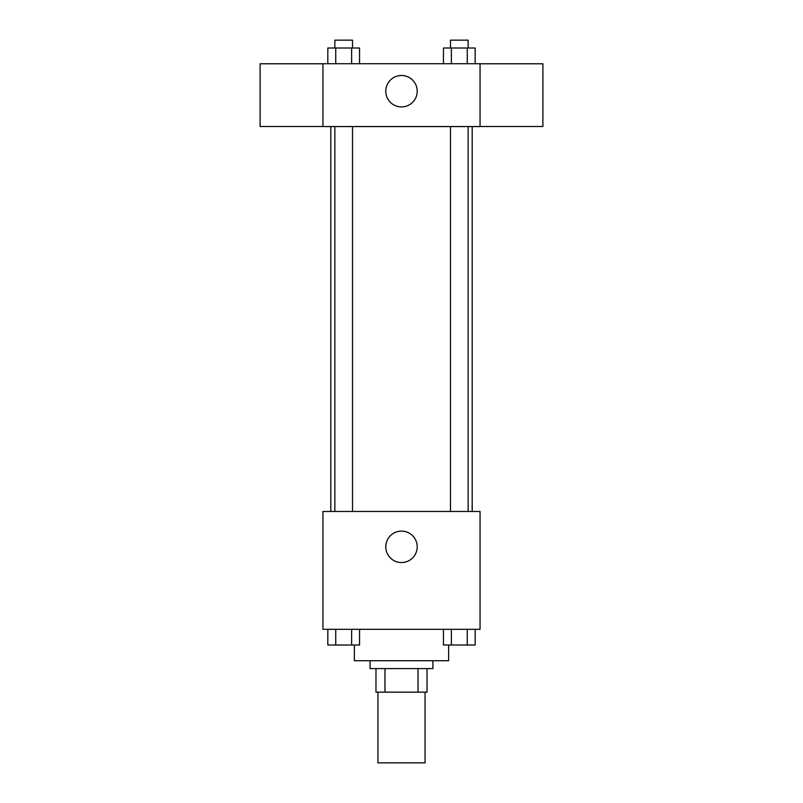 <?xml version="1.0" encoding="UTF-8"?>
<svg xmlns="http://www.w3.org/2000/svg" width="803" height="803" viewBox="0 0 803 803"><rect width="100%" height="100%" fill="white"/><g stroke="black" fill="none" stroke-linecap="round" stroke-linejoin="round"><path stroke-width="1.2" d="M377.932 692.156L377.932 762.85L425.068 762.85L425.068 692.156M418.032 668.588L418.032 692.156L375.975 692.156L375.975 668.588M418.032 692.156L427.025 692.156L427.025 668.588L427.025 692.156M432.917 660.728L432.917 668.588L370.083 668.588L370.083 660.728M384.968 668.588L384.968 692.156M354.364 645.02L354.364 660.728L448.636 660.728L448.636 645.02M480.053 629.311L322.947 629.311L322.947 511.481L480.053 511.481L480.053 629.311M417.209 546.823A15.709 15.709 0 0 1 393.641 560.434A15.709 15.709 0 0 1 393.641 533.222A15.709 15.709 0 0 1 417.209 546.823M472.194 126.563L472.194 511.481M450.483 511.481L450.483 126.563M352.517 126.563L352.517 511.481M480.053 126.563L322.947 126.563L322.947 63.718L480.053 63.718L480.053 126.563M417.209 91.211A15.709 15.709 0 0 1 393.641 104.812A15.709 15.709 0 0 1 393.641 77.6A15.709 15.709 0 0 1 417.209 91.211M480.053 126.493L542.898 126.493L542.898 63.778L480.053 63.778M322.947 63.778L260.102 63.778L260.102 126.493L322.947 126.493M475.185 63.718L475.185 48.009L443.447 48.009L443.447 63.718M467.256 48.009L467.256 63.718M451.376 48.009L451.376 63.718M450.483 48.009L450.483 40.15L468.149 40.15L468.149 48.009M359.553 63.718L359.553 48.009L327.815 48.009L327.815 63.718M351.624 48.009L351.624 63.718M335.744 48.009L335.744 63.718M334.851 48.009L334.851 40.15L352.517 40.15L352.517 48.009M475.185 629.311L475.185 645.02L443.447 645.02L443.447 629.311M467.256 629.311L467.256 645.02M451.376 629.311L451.376 645.02M468.149 645.02L450.483 645.02M359.553 629.311L359.553 645.02L327.815 645.02L327.815 629.311M351.624 629.311L351.624 645.02M335.744 629.311L335.744 645.02M352.517 645.02L334.851 645.02M330.806 126.563L330.806 511.481M468.149 511.481L468.149 126.563M334.851 126.563L334.851 511.481"/></g></svg>

